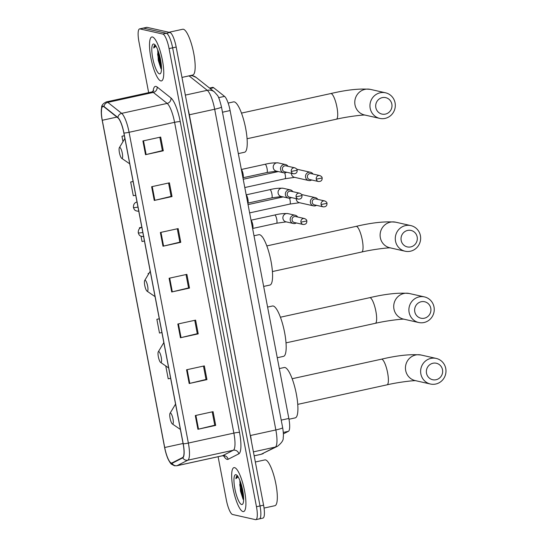 <?xml version="1.0" encoding="UTF-8"?>
<svg xmlns="http://www.w3.org/2000/svg" width="547" height="547" viewBox="0 0 547 547"><rect width="100%" height="100%" fill="white"/><g stroke="black" fill="none" stroke-linecap="round" stroke-linejoin="round"><path stroke-width="0.82" d="M209.549 88.053L212.619 87.383A14.058 3.378 77.7 0 1 213.672 87.739L224.543 96.368A14.058 3.378 77.7 0 1 230.109 110.556L288.843 418.455A14.058 3.378 77.7 0 1 288.433 431.303L283.373 433.88M160.264 62.105A18.748 4.506 -102.3 0 0 161.379 65.777M242.417 492.765A18.748 4.506 -102.3 0 0 243.531 496.444M259.025 518.864A14.058 3.378 -102.3 0 0 259.415 518.871L262.97 518.091A14.058 3.378 -102.3 0 0 263.579 505.175L176.182 47.049A14.058 3.378 -102.3 0 0 169.953 32.505L147.061 27.357A14.058 3.378 -102.3 0 0 146.678 27.35L143.123 28.129A14.058 3.378 -102.3 0 1 143.505 28.136A14.058 3.378 -102.3 0 0 143.123 28.129L139.567 28.909A14.058 3.378 -102.3 0 0 138.959 41.825L148.654 92.648M259.415 518.871A14.058 3.378 -102.3 0 0 260.023 505.948L172.626 47.828A14.058 3.378 -102.3 0 0 166.397 33.285L143.505 28.136L166.397 33.285A14.058 3.378 -102.3 0 1 172.626 47.828L260.023 505.948A14.058 3.378 -102.3 0 1 259.415 518.871L255.859 519.65A14.058 3.378 -102.3 0 0 256.468 506.727L169.071 48.608A14.058 3.378 -102.3 0 0 162.842 34.064L139.95 28.909A14.058 3.378 -102.3 0 0 139.567 28.909M242.977 511.575A22.495 5.402 -102.3 0 0 243.6 511.582A22.495 5.402 -102.3 0 0 244.324 489.681A22.495 5.402 -102.3 0 0 234.595 467.644A22.495 5.402 -102.3 0 0 233.979 467.63A22.495 5.402 -102.3 0 0 233.248 489.538A22.495 5.402 -102.3 0 0 242.977 511.575A22.495 5.402 -102.3 0 0 243.6 511.582A22.495 5.402 -102.3 0 0 244.324 489.681A22.495 5.402 -102.3 0 0 234.595 467.644A22.495 5.402 -102.3 0 0 233.979 467.63A22.495 5.402 -102.3 0 0 233.248 489.538A22.495 5.402 -102.3 0 0 242.977 511.575M160.825 80.915A22.495 5.402 -102.3 0 0 161.44 80.922A22.495 5.402 -102.3 0 0 162.172 59.021A22.495 5.402 -102.3 0 0 152.442 36.977A22.495 5.402 -102.3 0 0 151.827 36.97A22.495 5.402 -102.3 0 0 151.095 58.871A22.495 5.402 -102.3 0 0 160.825 80.915A22.495 5.402 -102.3 0 0 161.44 80.922A22.495 5.402 -102.3 0 0 162.172 59.021A22.495 5.402 -102.3 0 0 152.442 36.977A22.495 5.402 -102.3 0 0 151.827 36.97A22.495 5.402 -102.3 0 0 151.095 58.871A22.495 5.402 -102.3 0 0 160.825 80.915M171.355 463.022A14.995 3.603 77.7 0 1 164.702 447.508L102.282 120.278A14.995 3.603 77.7 0 1 102.932 106.494A14.995 3.603 77.7 0 1 104.053 106.87L117.913 117.872A14.995 3.603 77.7 0 1 123.848 133.01L183.129 443.774A14.995 3.603 77.7 0 1 182.698 457.483L171.977 462.947A14.995 3.603 77.7 0 1 171.765 463.029A14.995 3.603 77.7 0 1 171.355 463.022M171.423 463.384A15.371 3.692 -102.3 0 0 172.066 463.316L182.78 457.846A15.371 3.692 -102.3 0 0 183.224 443.802L123.943 133.03A15.371 3.692 -102.3 0 0 117.858 117.516L103.998 106.515A15.371 3.692 -102.3 0 0 101.339 113.865A15.371 3.692 -102.3 0 0 102.186 120.258L164.606 447.487A15.371 3.692 -102.3 0 0 167.238 456.991A15.371 3.692 -102.3 0 0 171.423 463.384M243.634 499.37A18.748 4.506 77.7 0 1 239.736 484.512M161.481 68.71A18.748 4.506 77.7 0 1 157.584 53.852M218.103 456.724L226.349 499.951A14.058 3.378 -102.3 0 0 232.584 514.495L255.47 519.643A14.058 3.378 -102.3 0 0 255.859 519.65M151.635 186.718L169.413 182.828L172.031 196.564L154.254 200.448L151.635 186.718M142.911 140.955L160.688 137.065L163.307 150.794L145.529 154.685L142.911 140.955M177.83 324.022L195.607 320.132L198.226 333.861L180.448 337.752L177.83 324.022M186.561 369.786L204.339 365.895L206.957 379.625L189.18 383.515L186.561 369.786M195.293 415.556L213.07 411.665L215.689 425.395L197.911 429.286L195.293 415.556M160.367 232.489L178.144 228.598L180.763 242.328L162.985 246.218L160.367 232.489M169.098 278.252L186.876 274.362L189.494 288.091L171.717 291.982L169.098 278.252M133.092 181.474L130.678 182.001L133.297 195.73L135.724 195.252M124.36 135.711L121.947 136.237L122.979 141.639M159.286 318.771L156.866 319.304L159.485 333.034L161.912 332.549M165.768 365.957L168.216 378.797L170.643 378.319M141.823 227.237L139.41 227.771L139.567 228.605M141.03 236.263L142.029 241.5L144.449 241.015M148.975 273.356L148.134 273.534L148.312 274.457M189.494 288.091L188.565 287.886M186.021 274.553L188.571 287.927L172.319 291.845A3.747 0.403 169.2 0 1 171.717 291.982M180.763 242.328L179.833 242.116M177.29 228.783L179.847 242.164L163.587 246.082A3.747 0.403 169.2 0 1 162.985 246.218M215.689 425.395L214.759 425.183M212.215 411.85L214.766 425.224L198.513 429.142A3.747 0.403 169.2 0 1 197.911 429.286M206.957 379.625L206.028 379.42M203.484 366.087L206.034 379.461L189.782 383.379A3.747 0.403 169.2 0 1 189.18 383.515M198.226 333.861L197.296 333.649M194.753 320.316L197.303 333.691L181.05 337.615A3.747 0.403 169.2 0 1 180.448 337.752M163.307 150.794L162.377 150.582M159.833 137.249L162.384 150.63L146.131 154.548A3.747 0.403 169.2 0 1 145.529 154.685M172.031 196.564L171.108 196.352M168.565 183.019L171.115 196.394L154.863 200.311A3.747 0.403 169.2 0 1 154.254 200.448M148.134 273.534L148.962 273.37M156.866 319.304L159.293 318.819M139.41 227.771L141.83 227.285M130.678 182.001L133.106 181.522M121.947 136.237L124.374 135.752M264.051 508.067L274.909 505.695A23.432 5.627 -102.3 0 0 275.667 482.878A23.432 5.627 -102.3 0 0 265.534 459.918A23.432 5.627 -102.3 0 0 264.885 459.911L255.34 461.996M239.935 480.615A10.591 2.544 -102.3 0 0 239.88 481.401L239.996 480.772M241.63 504.525A15.282 3.672 -102.3 0 0 242.841 503.876A15.282 3.672 -102.3 0 0 242.376 488.827A15.282 3.672 -102.3 0 0 236.509 474.953A15.282 3.672 -102.3 0 0 235.942 474.687A15.282 3.672 -102.3 0 0 234.861 488.724A15.282 3.672 -102.3 0 0 241.63 504.525M237.603 475.815C236.721 475.651 236.147 476.608 235.894 478.673L238.13 476.868M239.88 481.401L240.461 491.056L243.107 499.343M235.894 478.673L237.412 475.835M243.572 497.025L241.248 484.437M243.634 499.322L242.102 494.543L240.454 482.003M442.509 369.738A8.437 8.137 102.7 0 0 432.937 363.249A8.437 8.137 102.7 0 0 426.51 373.239A8.437 8.137 102.7 0 0 436.082 379.727A8.437 8.137 102.7 0 0 442.509 369.738M420.862 373.943A13.121 12.656 -77.3 0 1 436.185 358.415A13.121 12.656 -77.3 0 1 445.75 368.493A13.121 12.656 -77.3 0 1 430.421 384.021A13.121 12.656 -77.3 0 1 420.862 373.943M170.479 413.067A5.627 1.354 -102.3 0 0 170.035 413.306A5.627 1.354 -102.3 0 0 170.206 418.845A5.627 1.354 -102.3 0 0 172.367 423.952A5.627 1.354 -102.3 0 0 172.578 424.048A5.627 1.354 -102.3 0 0 172.975 418.879A5.627 1.354 -102.3 0 0 170.479 413.067M288.987 419.241L295.257 417.867A25.777 6.195 -102.3 0 0 296.091 392.773A25.777 6.195 -102.3 0 0 284.946 367.516A25.777 6.195 -102.3 0 0 284.235 367.509L279.326 368.582M430.776 308.228A8.437 8.137 102.7 0 0 421.204 301.739A8.437 8.137 102.7 0 0 414.776 311.728A8.437 8.137 102.7 0 0 424.349 318.217A8.437 8.137 102.7 0 0 430.776 308.228M409.129 312.433A13.121 12.656 -77.3 0 1 424.451 296.905A13.121 12.656 -77.3 0 1 434.01 306.983A13.121 12.656 -77.3 0 1 418.687 322.511A13.121 12.656 -77.3 0 1 409.129 312.433M158.746 351.557A5.627 1.354 -102.3 0 0 158.302 351.796A5.627 1.354 -102.3 0 0 158.473 357.335A5.627 1.354 -102.3 0 0 160.633 362.442A5.627 1.354 -102.3 0 0 160.839 362.538A5.627 1.354 -102.3 0 0 161.242 357.369A5.627 1.354 -102.3 0 0 158.746 351.557M277.261 357.731L283.524 356.357A25.777 6.195 -102.3 0 0 284.358 331.263A25.777 6.195 -102.3 0 0 273.213 306.005A25.777 6.195 -102.3 0 0 272.502 305.999L267.592 307.072M417.17 236.926A8.437 8.137 102.7 0 0 407.604 230.437A8.437 8.137 102.7 0 0 401.17 240.427A8.437 8.137 102.7 0 0 410.742 246.916A8.437 8.137 102.7 0 0 417.17 236.926M395.522 241.131A13.121 12.656 -77.3 0 1 410.852 225.603A13.121 12.656 -77.3 0 1 420.411 235.682A13.121 12.656 -77.3 0 1 405.088 251.21A13.121 12.656 -77.3 0 1 395.522 241.131M145.146 280.249A5.627 1.354 -102.3 0 0 144.702 280.488A5.627 1.354 -102.3 0 0 144.873 286.033A5.627 1.354 -102.3 0 0 147.034 291.134A5.627 1.354 -102.3 0 0 147.239 291.236A5.627 1.354 -102.3 0 0 147.635 286.067A5.627 1.354 -102.3 0 0 145.146 280.249M263.654 286.423L269.917 285.055A25.777 6.195 -102.3 0 0 270.758 259.955A25.777 6.195 -102.3 0 0 259.606 234.704A25.777 6.195 -102.3 0 0 258.902 234.69L253.993 235.764M391.837 104.115A8.437 8.137 102.7 0 0 382.264 97.626A8.437 8.137 102.7 0 0 375.837 107.615A8.437 8.137 102.7 0 0 385.409 114.097A8.437 8.137 102.7 0 0 391.837 104.115M370.189 108.313A13.121 12.656 -77.3 0 1 385.512 92.792A13.121 12.656 -77.3 0 1 395.078 102.87A13.121 12.656 -77.3 0 1 379.748 118.391A13.121 12.656 -77.3 0 1 370.189 108.313M119.807 147.437A5.627 1.354 -102.3 0 0 119.362 147.676A5.627 1.354 -102.3 0 0 119.54 153.215A5.627 1.354 -102.3 0 0 121.694 158.322A5.627 1.354 -102.3 0 0 121.906 158.418A5.627 1.354 -102.3 0 0 122.302 153.256A5.627 1.354 -102.3 0 0 119.807 147.437M238.321 153.611L244.584 152.237A25.777 6.195 -102.3 0 0 245.418 127.143A25.777 6.195 -102.3 0 0 234.273 101.886A25.777 6.195 -102.3 0 0 233.562 101.879L228.14 103.068M317.834 199.395A4.219 4.068 102.7 0 0 310.423 202.622A4.219 4.068 102.7 0 0 316.494 205.337M321.096 204.53A3.05 2.94 102.7 0 1 324.651 200.927L315.81 198.937A3.05 2.94 102.7 0 0 312.255 202.54A3.05 2.94 102.7 0 0 314.477 204.879L323.318 206.869C325.903 206.903 327.12 205.72 326.976 203.327L321.096 204.53A3.05 2.94 102.7 0 0 323.318 206.869M313 174.035A4.219 4.068 102.7 0 0 305.582 177.269A4.219 4.068 102.7 0 0 311.66 179.984M316.262 179.177A3.05 2.94 102.7 0 1 319.817 175.573L310.976 173.584A3.05 2.94 102.7 0 0 307.421 177.187A3.05 2.94 102.7 0 0 309.636 179.525L318.477 181.515C321.062 181.549 322.286 180.366 322.142 177.973L316.262 179.177A3.05 2.94 102.7 0 0 318.477 181.515M297.677 217.009A4.219 4.068 102.7 0 0 290.183 219.354A4.219 4.068 102.7 0 0 296.337 222.957M300.939 222.15A3.05 2.94 102.7 0 1 304.494 218.547L295.653 216.557A3.05 2.94 102.7 0 0 292.098 220.161A3.05 2.94 102.7 0 0 294.313 222.499L303.161 224.489C305.746 224.523 306.963 223.34 306.819 220.947L300.939 222.15A3.05 2.94 102.7 0 0 303.161 224.489M252.611 228.53L252.735 228.386A4.219 1.012 -102.3 0 0 252.687 224.311A4.219 1.012 -102.3 0 0 251.052 220.338M292.843 191.655A4.219 4.068 102.7 0 0 285.349 194A4.219 4.068 102.7 0 0 291.503 197.597M296.105 196.797A3.05 2.94 102.7 0 1 299.66 193.194L290.819 191.204A3.05 2.94 102.7 0 0 287.257 194.807A3.05 2.94 102.7 0 0 289.479 197.146L298.32 199.135C300.905 199.163 302.129 197.987 301.985 195.594L296.105 196.797A3.05 2.94 102.7 0 0 298.32 199.135M247.777 203.176L247.9 203.033A4.219 1.012 -102.3 0 0 247.853 198.958A4.219 1.012 -102.3 0 0 246.212 194.985M288.002 166.302A4.219 4.068 102.7 0 0 280.515 168.647A4.219 4.068 102.7 0 0 286.662 172.243M291.264 171.443A3.05 2.94 102.7 0 1 294.826 167.833L285.978 165.844A3.05 2.94 102.7 0 0 282.423 169.447A3.05 2.94 102.7 0 0 284.645 171.792L293.486 173.782C296.071 173.809 297.288 172.626 297.144 170.24L291.264 171.443A3.05 2.94 102.7 0 0 293.486 173.782M242.936 177.823L243.059 177.672A4.219 1.012 -102.3 0 0 243.012 173.604A4.219 1.012 -102.3 0 0 241.377 169.632M185.351 95.11L207.258 90.317A9.374 8.731 -51.6 0 1 214.383 91.896L217.282 95.178C218.349 96.115 219.744 100.033 221.473 106.945L282.655 427.645C283.428 432.445 283.606 435.761 283.196 437.614C283.606 440.068 281.684 442.974 277.432 446.318L260.967 454.352A18.748 4.506 -102.3 0 0 261.234 454.256L275.312 447.077A18.748 4.506 -102.3 0 0 275.852 429.949L214.677 109.243A18.748 4.506 -102.3 0 0 207.258 90.317L189.05 75.869L181.98 77.414L192.756 75.028A23.432 5.627 -102.3 0 0 193.515 52.218A23.432 5.627 -102.3 0 0 183.382 29.258A23.432 5.627 -102.3 0 0 182.732 29.251L168.907 32.273M157.782 49.955A10.591 2.544 -102.3 0 0 157.727 50.734L157.844 50.112M159.478 73.866A15.282 3.672 -102.3 0 0 160.688 73.216A15.282 3.672 -102.3 0 0 160.216 58.16A15.282 3.672 -102.3 0 0 154.357 44.293A15.282 3.672 -102.3 0 0 153.789 44.027A15.282 3.672 -102.3 0 0 152.709 58.064A15.282 3.672 -102.3 0 0 159.478 73.866M155.451 45.155C154.562 44.991 153.994 45.941 153.741 48.013L155.977 46.208M157.727 50.734L158.309 60.396L160.955 68.683M153.741 48.013L155.259 45.169M161.42 66.365L159.088 53.777M161.481 68.655L159.95 63.883L158.302 51.343M283.298 432.424L288.433 431.303M281.22 420.123L288.843 418.455M222.485 112.224L230.109 110.556M218.622 97.66L224.543 96.368M210.123 88.518L213.672 87.739M191.471 75.315L196.182 77.448A9.374 8.731 -51.6 0 0 189.05 75.869A18.748 4.506 -102.3 0 0 189.023 75.848M263.579 505.175L256.468 506.727M147.061 27.357L139.95 28.909M169.953 32.505L162.842 34.064M176.182 47.049L169.071 48.608M277.432 446.318A9.374 9.08 -117 0 1 275.312 447.077L253.411 451.87M282.655 427.645A9.374 1.012 169.2 0 1 275.852 429.949L250.526 435.487A18.748 4.506 77.7 0 1 251.381 441.258M263.353 453.497A9.374 9.08 -117 0 1 261.234 454.256L254.157 455.808M221.473 106.945A9.374 1.012 169.2 0 1 214.677 109.243L189.344 114.781L250.294 435.542M187.983 108.901A18.748 4.506 77.7 0 1 189.344 114.781L189.118 114.836M164.702 447.508L183.074 443.487M153.078 91.431A23.432 5.627 77.7 0 1 155.991 86.399A23.432 5.627 77.7 0 1 157.105 86.98L170.958 97.975A23.432 5.627 77.7 0 1 180.237 121.632L239.518 432.403A23.432 5.627 77.7 0 1 238.841 453.819L228.126 459.282A23.432 5.627 77.7 0 1 223.62 455.774M103.998 106.515A4.684 4.362 -51.6 0 1 107.8 102.371L153.31 92.416A18.748 4.506 -102.3 0 0 152.422 91.944A18.748 4.506 -102.3 0 0 151.902 91.937L153.734 90.754M123.943 133.03A4.684 0.506 -10.8 0 0 129.078 132.292L188.359 443.063A18.748 4.506 77.7 0 1 187.819 460.191L177.098 465.661A18.748 4.506 77.7 0 1 176.831 465.757L222.342 455.795A18.748 4.506 -102.3 0 0 222.608 455.699L233.33 450.236A18.748 4.506 -102.3 0 0 233.87 433.101L174.589 122.337A18.748 4.506 -102.3 0 0 167.17 103.41L153.31 92.416A4.684 4.362 128.4 0 0 157.105 86.98M172.066 463.316A4.684 4.54 -117 0 0 177.098 465.661L222.608 455.699A4.684 4.54 63 0 1 228.126 459.282M239.518 432.403A4.684 0.506 169.2 0 0 233.87 433.101L188.359 443.063A4.684 0.506 169.2 0 1 183.224 443.802M117.858 117.516A4.684 4.362 -51.6 0 1 121.66 113.366A18.748 4.506 77.7 0 1 129.078 132.292L174.589 122.337A4.684 0.506 169.2 0 1 180.237 121.632M238.841 453.819A4.684 4.54 63 0 0 233.33 450.236L187.819 460.191A4.684 4.54 -117 0 1 182.78 457.846M101.339 113.865L101.612 107.472C101.551 105.284 103.151 103.424 106.391 101.899A18.748 4.506 77.7 0 1 107.8 102.371L121.66 113.366L167.17 103.41A4.684 4.362 128.4 0 0 170.958 97.975M102.282 120.278L116.908 117.079M169.7 278.122L172.319 291.845M178.431 323.886L181.05 337.615M187.163 369.656L189.782 383.379M195.894 415.419L198.513 429.142M160.975 232.359L163.587 246.082M152.244 186.589L154.863 200.311M143.512 140.825L146.131 154.548M292.146 378.729L381.423 359.194C397.478 355.406 410.667 354.012 421.005 355.003A13.121 12.656 102.7 0 0 405.683 370.524A13.121 12.656 102.7 0 0 415.241 380.603L430.421 384.021M381.423 359.194A13.121 3.152 77.7 0 1 381.785 359.194A13.121 3.152 77.7 0 1 387.604 372.767A13.121 3.152 77.7 0 1 387.037 384.828C398.804 382.066 414.681 380.322 415.911 380.719M280.413 317.219L369.69 297.684C385.744 293.896 398.934 292.501 409.272 293.493A13.121 12.656 102.7 0 0 393.949 309.014A13.121 12.656 102.7 0 0 403.508 319.092L418.687 322.511M369.69 297.684A13.121 3.152 77.7 0 1 370.052 297.684A13.121 3.152 77.7 0 1 375.871 311.257A13.121 3.152 77.7 0 1 375.304 323.318C387.071 320.556 402.948 318.812 404.178 319.209M266.813 245.918L356.09 226.376C372.138 222.595 385.334 221.2 395.672 222.185A13.121 12.656 102.7 0 0 380.343 237.713A13.121 12.656 102.7 0 0 389.908 247.791L405.088 251.21M356.09 226.376A13.121 3.152 77.7 0 1 356.453 226.383A13.121 3.152 77.7 0 1 362.271 239.955A13.121 3.152 77.7 0 1 361.704 252.017C373.471 249.254 389.348 247.504 390.579 247.907M241.473 113.099L330.757 93.564C346.805 89.783 360.001 88.382 370.333 89.373A13.121 12.656 102.7 0 0 355.01 104.894A13.121 12.656 102.7 0 0 364.569 114.979L379.748 118.391M330.757 93.564A13.121 3.152 77.7 0 1 331.113 93.571A13.121 3.152 77.7 0 1 336.931 107.144A13.121 3.152 77.7 0 1 336.364 119.205C348.131 116.443 364.015 114.692 365.239 115.096M143.854 236.523C139.786 236.694 139.123 234.663 139.034 234.663L138.247 232.824A4.684 0.506 -10.8 0 0 138.405 232.913A4.684 0.506 169.2 0 0 142.822 232.468M289.766 204.086A4.219 1.012 -102.3 0 0 289.883 204.086A4.219 1.012 -102.3 0 0 290.108 200.469A4.219 1.012 -102.3 0 0 289.561 198.219M296.2 198.657A4.219 4.068 102.7 0 0 299.353 202.677L313.493 205.863M139.02 211.169C134.952 211.34 134.282 209.31 134.2 209.31L133.413 207.47A4.684 0.506 -10.8 0 0 133.571 207.559A4.684 0.506 169.2 0 0 137.981 207.108M284.932 178.732A4.219 1.012 -102.3 0 0 285.042 178.732A4.219 1.012 -102.3 0 0 285.274 175.115A4.219 1.012 -102.3 0 0 284.72 172.859M291.366 173.303A4.219 4.068 102.7 0 0 294.512 177.324L308.658 180.51M276.447 223.244A4.219 1.012 -102.3 0 0 276.563 223.244A4.219 1.012 -102.3 0 0 276.796 219.627A4.219 1.012 -102.3 0 0 274.881 215.005A4.219 1.012 -102.3 0 0 274.765 215.005A4.219 1.012 -102.3 0 0 274.656 215.053M251.025 220.202L274.765 215.005C279.278 213.843 283.654 213.378 287.886 213.603A4.219 4.068 102.7 0 0 283.018 218.855A4.219 4.068 102.7 0 0 286.033 221.836L293.336 223.477M271.613 197.891A4.219 1.012 -102.3 0 0 271.729 197.891A4.219 1.012 -102.3 0 0 271.962 194.274A4.219 1.012 -102.3 0 0 270.04 189.652A4.219 1.012 -102.3 0 0 269.924 189.652A4.219 1.012 -102.3 0 0 269.821 189.7M246.184 194.841L269.924 189.652C274.444 188.489 278.82 188.024 283.052 188.25A4.219 4.068 102.7 0 0 278.184 193.501A4.219 4.068 102.7 0 0 281.199 196.482L288.501 198.123M266.779 172.531A4.219 1.012 -102.3 0 0 266.895 172.537A4.219 1.012 -102.3 0 0 267.121 168.92A4.219 1.012 -102.3 0 0 265.206 164.298A4.219 1.012 -102.3 0 0 265.09 164.291A4.219 1.012 -102.3 0 0 264.987 164.346M241.35 169.488L265.09 164.291C269.609 163.136 273.985 162.671 278.218 162.897A4.219 4.068 102.7 0 0 273.343 168.148A4.219 4.068 102.7 0 0 276.365 171.129L283.661 172.77M260.967 454.352L254.164 455.842M196.182 77.448L214.383 91.896M167.238 456.991C167.539 458.311 170.411 463.781 171.601 464.273L174.418 465.743L176.831 465.757M106.391 101.899L151.902 91.937M224.502 456.109L222.342 455.795M421.005 355.003L436.185 358.415M172.367 423.952L180.401 429.457M170.035 413.306L175.56 404.083M297.759 404.37L387.037 384.828M409.272 293.493L424.451 296.905M160.633 362.442L168.667 367.946M158.302 351.796L163.826 342.572M286.026 342.86L375.304 323.318M395.672 222.185L410.852 225.603M147.034 291.134L155.061 296.638M144.702 280.488L150.22 271.264M272.42 271.551L361.704 252.017M370.333 89.373L385.512 92.792M121.694 158.322L129.728 163.826M119.362 147.676L124.887 138.453M247.087 138.74L336.364 119.205M249.63 212.892L289.883 204.086L299.551 202.711M248.051 204.605L283.155 196.92M301.561 194.527L315.345 197.631M138.247 232.824C138.206 229.713 139.403 227.894 141.851 227.367M324.651 200.927C326.258 201.652 327.031 202.452 326.976 203.327M244.796 187.539L285.042 178.732L294.717 177.358M243.21 179.252L278.32 171.567M296.727 169.173L310.511 172.278M133.413 207.47C133.365 204.359 134.569 202.54 137.017 202.007M319.817 175.573C321.417 176.298 322.197 177.098 322.142 177.973M252.659 228.475L276.563 223.244L286.238 221.87M287.886 213.603L295.189 215.251M304.494 218.547C306.101 219.265 306.874 220.065 306.819 220.947M247.825 203.122L271.729 197.891L281.404 196.517M283.052 188.25L290.354 189.898M299.66 193.194C301.26 193.912 302.04 194.711 301.985 195.594M242.984 177.768L266.895 172.537L276.563 171.163M278.218 162.897L285.513 164.538M294.826 167.833C296.426 168.558 297.199 169.358 297.144 170.24"/></g></svg>
